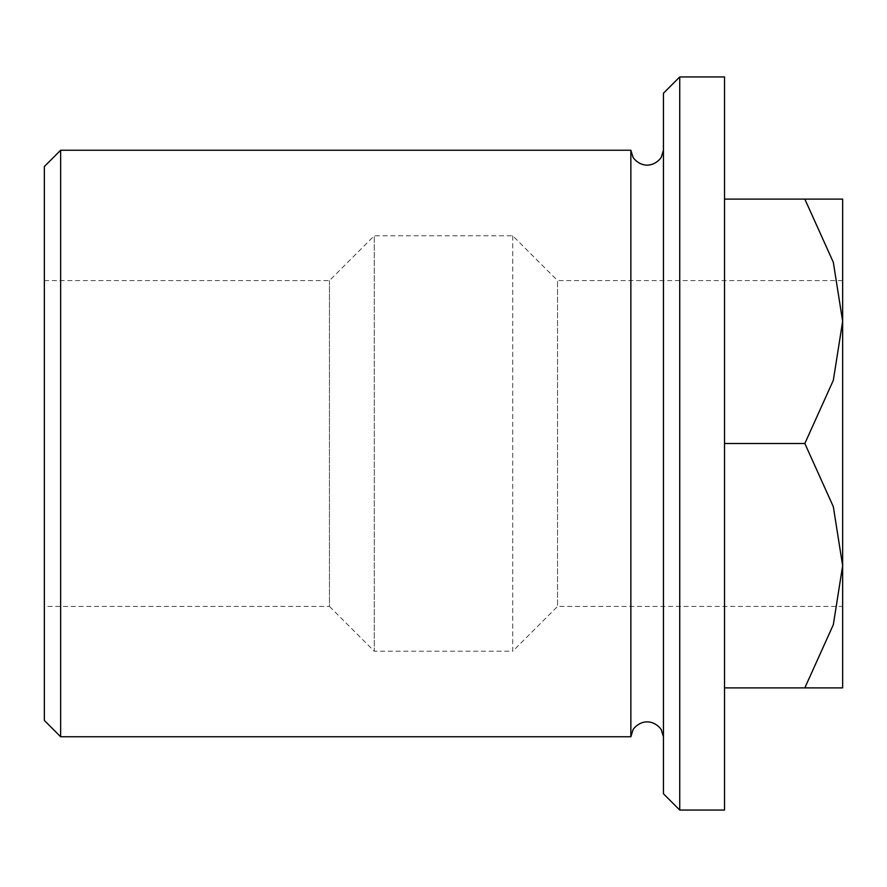 <?xml version="1.0" encoding="UTF-8"?>
<svg xmlns="http://www.w3.org/2000/svg" width="887" height="887" viewBox="0 0 887 887"><rect width="100%" height="100%" fill="white"/><g stroke="black" fill="none" stroke-linecap="round" stroke-linejoin="round"><path stroke-width="0.67" stroke-dasharray="4.43 3.33" d="M630.857 150.247L630.857 736.753M60.638 150.247L60.638 736.753M44.35 166.534L44.35 720.466M663.443 443.5L663.443 736.753L663.443 443.5M679.73 76.936L679.73 810.064M663.443 93.224L663.443 793.776M724.535 76.936L724.535 810.064M842.65 280.58L557.546 280.58L557.546 606.42L842.65 606.42L842.65 199.12L804.842 199.12L833.325 262.297L842.65 321.316L833.325 380.323L804.842 443.5L833.325 506.677L842.65 565.684L833.325 624.703L804.842 687.88L842.65 687.88L842.65 565.684M512.741 235.776L512.741 651.224L557.546 606.42L557.546 280.58L512.741 235.776L374.259 235.776L374.259 651.224L512.741 651.224L512.741 235.776M329.454 280.58L329.454 606.42L374.259 651.224L374.259 235.776L329.454 280.58L44.35 280.58L44.35 606.42L329.454 606.42L329.454 280.58M44.35 606.42L44.35 280.58M724.535 687.88L724.535 443.5L724.535 687.88L804.842 687.88M724.535 443.5L724.535 199.12L724.535 443.5L804.842 443.5M724.535 199.12L804.842 199.12"/><path stroke-width="1.33" d="M630.857 443.5L630.857 150.247L60.638 150.247L44.35 166.534L44.35 720.466L60.638 736.753L630.857 736.753L630.857 443.5M679.73 76.936L663.443 93.224L663.443 793.776L679.73 810.064L724.535 810.064L724.535 76.936L679.73 76.936L679.73 810.064M842.65 565.684L842.65 687.88L804.842 687.88L833.325 624.703L842.65 565.684L833.325 506.677L804.842 443.5L833.325 380.323L842.65 321.316L842.65 280.58L842.65 606.42M804.842 199.12L842.65 199.12L842.65 321.316L833.325 262.297L804.842 199.12L724.535 199.12M724.535 687.88L804.842 687.88M724.535 443.5L804.842 443.5M60.638 736.753L60.638 150.247M630.857 150.247L632.93 156.91C632.054 156.312 637.498 165.071 647.144 165.17C656.79 165.071 662.234 156.312 661.358 156.91L663.443 150.247M630.857 736.753L632.93 730.09C632.054 730.688 637.498 721.929 647.144 721.83C656.79 721.929 662.234 730.688 661.358 730.09L663.443 736.753"/></g></svg>

